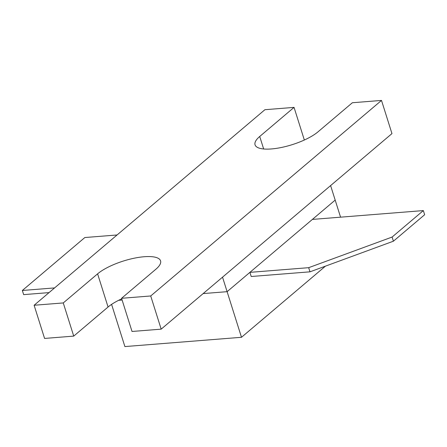 <?xml version="1.0" encoding="UTF-8"?>
<svg xmlns="http://www.w3.org/2000/svg" width="447" height="447" viewBox="0 0 447 447"><rect width="100%" height="100%" fill="white"/><g stroke="black" fill="none" stroke-linecap="round" stroke-linejoin="round"><path stroke-width="0.67" d="M325.455 266.144L241.492 337.289L124.892 346.576L111.588 304.379M304.34 140.028L294.053 107.386L264.903 109.711L34.117 305.256L44.577 338.435L73.727 336.11L63.267 302.937L97.602 273.843A35.453 11.013 162.5 0 1 134.195 258.204A35.453 11.013 162.5 0 1 160.568 260.858A35.453 11.013 162.5 0 1 155.902 269.2L121.567 298.294L132.027 331.467L161.177 329.148L150.717 295.97L381.503 100.424L391.963 133.597L222.533 277.162L330.607 185.589L340.564 217.175M308.676 267.675L392.103 237.05L423.343 210.582L312.386 219.416L249.907 272.357L251.214 276.503L309.983 271.826L308.676 267.675L249.907 272.357L227.11 291.673L241.492 337.289M161.177 329.148L222.533 277.162L227.11 291.673L203.15 293.584L227.11 291.673L249.907 272.357M122.115 300.038L118.639 300.311L122.115 300.038M423.343 210.582L424.65 214.728L393.41 241.196L309.983 271.826M335.183 200.1L312.386 219.416M117.069 234.971L84.829 237.541L22.35 290.477L54.59 287.913M49.053 292.606L23.657 294.629L22.35 290.477M393.41 241.196L392.103 237.05M73.727 336.11L108.062 307.016A35.453 11.013 162.5 0 1 121.74 298.831M381.503 100.424L352.353 102.743L318.013 131.837A35.453 11.013 162.5 0 1 281.42 147.476A35.453 11.013 162.5 0 1 255.053 144.822A35.453 11.013 162.5 0 1 259.718 136.48L294.053 107.386M121.567 298.294L150.717 295.97M34.117 305.256L63.267 302.937M263.657 148.98L259.718 136.48M108.062 307.016L97.602 273.843"/></g></svg>
